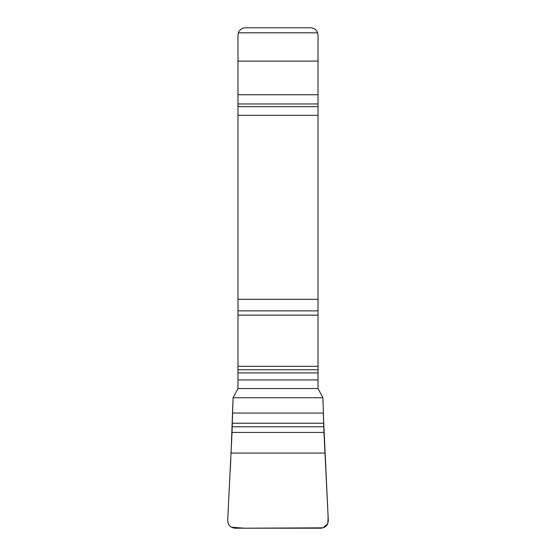 <?xml version="1.0" encoding="UTF-8"?>
<svg xmlns="http://www.w3.org/2000/svg" width="556" height="556" viewBox="0 0 556 556"><rect width="100%" height="100%" fill="white"/><g stroke="black" fill="none" stroke-linecap="round" stroke-linejoin="round"><path stroke-width="0.83" d="M317.601 32.804L318.025 35.306L318.025 388.568L237.975 388.568L237.975 35.306L238.399 32.804A7.506 7.506 0 0 1 245.481 27.8L310.519 27.8A7.506 7.506 0 0 1 317.601 32.804L238.399 32.804M237.975 388.568L233.068 397.735L232.026 432.436L227.71 520.277C227.925 525.038 230.399 527.679 235.139 528.2L320.861 528.2C325.594 527.686 328.068 525.045 328.29 520.277L323.974 432.436L322.932 397.735L318.025 388.568M322.932 397.735L233.068 397.735L231.067 453.481M230.796 459.11L230.295 469.639M231.449 527.22L244.411 528.2L323.147 527.839L327.776 523.488L328.109 517.004L323.265 412.837M323.036 403.399L322.932 397.735L233.068 397.735M318.025 61.104L237.975 61.104M318.025 94.742L237.975 94.742M318.025 103.965L237.975 103.965M318.025 106.676L237.975 106.676M318.025 115.335L237.975 115.335M318.025 299.302L237.975 299.302M318.025 310.873L237.975 310.873M318.025 315.12L237.975 315.12M318.025 366.341L237.975 366.341M318.025 369.761L237.975 369.761M318.025 372.916L237.975 372.916M318.025 379.929L237.975 379.929M323.272 413.059L232.728 413.059M323.613 423.22L232.387 423.22M323.752 426.786L232.248 426.786M323.974 432.436L232.026 432.436M324.912 453.091L231.087 453.091"/></g></svg>
